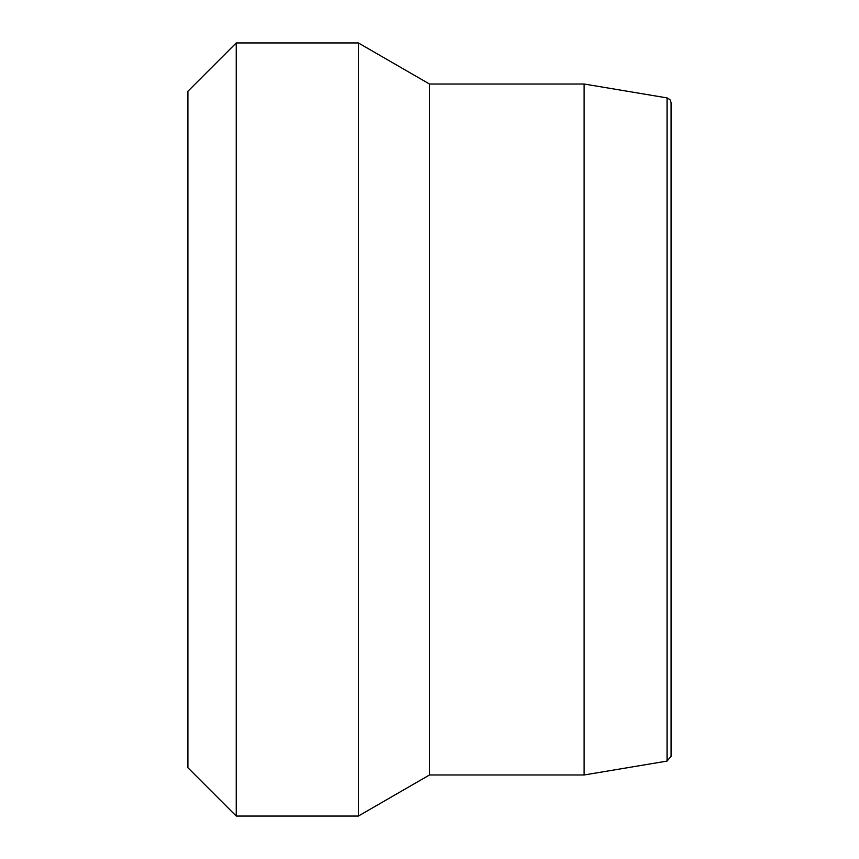 <?xml version="1.0" encoding="UTF-8"?>
<svg xmlns="http://www.w3.org/2000/svg" width="859" height="859" viewBox="0 0 859 859"><rect width="100%" height="100%" fill="white"/><g stroke="black" fill="none" stroke-linecap="round" stroke-linejoin="round"><path stroke-width="1.29" d="M671.094 756.339L671.094 102.661L669.923 99.515L667.056 97.905L667.056 761.095L671.094 756.339M667.056 97.905L584.12 84.021L584.12 774.979L667.056 761.095M236.225 429.5L236.225 42.95L358.364 42.95L358.364 816.05L236.225 816.05L236.225 429.5M236.225 42.95L187.906 91.269L187.906 767.731L236.225 816.05M584.12 84.021L429.5 84.021L429.5 774.979L584.12 774.979M429.5 774.979L358.364 816.05M429.5 84.021L358.364 42.95"/></g></svg>
